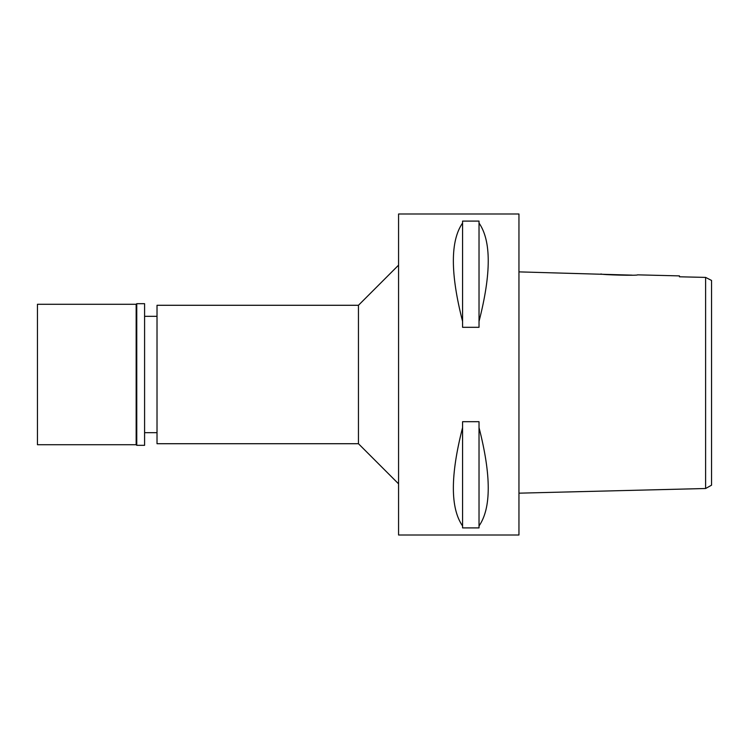 <?xml version="1.0" encoding="UTF-8"?>
<svg xmlns="http://www.w3.org/2000/svg" width="749" height="749" viewBox="0 0 749 749"><rect width="100%" height="100%" fill="white"/><g stroke="black" fill="none" stroke-linecap="round" stroke-linejoin="round"><path stroke-width="1.12" d="M711.55 280.444L711.55 485.174L711.55 280.444L705.614 277.402L711.55 280.444M711.55 445.58L711.55 303.42M702.908 277.336L679.446 276.793L705.614 277.402L705.614 488.507L711.55 485.174M705.614 285.425L705.614 292.391M705.614 300.855L705.614 305.012M705.614 443.988L705.614 488.507L518.954 493.17M632.109 275.145L518.954 271.878M679.446 275.894L679.446 276.793L679.446 275.894L637.521 274.846C638.635 275.819 599.846 274.836 601.007 273.928M518.954 535.001L518.954 213.999L398.571 213.999L398.571 535.001L518.954 535.001M479.023 321.387L479.023 327.313L462.573 327.313L462.573 321.387C450.289 273.554 450.289 240.775 462.573 223.043L462.573 221.095L479.023 221.095L479.023 223.043C491.316 240.775 491.316 273.554 479.023 321.387L479.023 223.043M479.023 525.957L479.023 527.905L462.573 527.905L462.573 525.957C450.289 508.225 450.289 475.446 462.573 427.613L462.573 421.687L479.023 421.687L479.023 427.613C491.316 475.446 491.316 508.225 479.023 525.957L479.023 427.613M398.571 265.155L358.453 305.283L157.018 305.283L157.018 443.717L358.453 443.717L358.453 305.283M398.571 483.845L358.453 443.717M157.018 316.321L144.585 316.321M157.018 432.679L144.585 432.679M462.573 223.043L462.573 321.387M462.573 427.613L462.573 525.957M37.45 304.281L37.45 444.719L136.159 444.719L136.159 304.281L37.45 304.281M136.758 303.682L136.758 445.318L144.585 445.318L144.585 303.682L136.758 303.682L136.159 304.281M136.758 445.318L136.159 444.719"/></g></svg>
